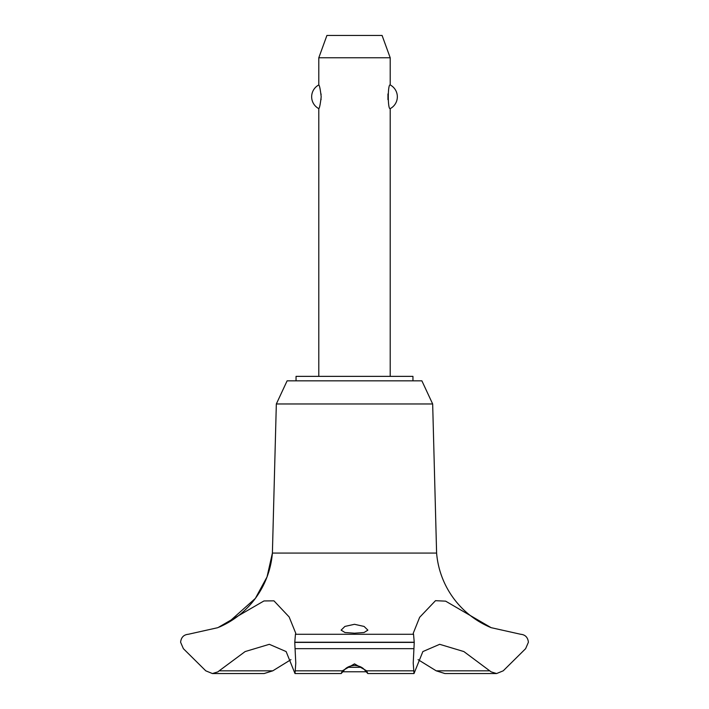<?xml version="1.0" encoding="UTF-8"?>
<svg xmlns="http://www.w3.org/2000/svg" width="709" height="709" viewBox="0 0 709 709"><rect width="100%" height="100%" fill="white"/><g stroke="black" fill="none" stroke-linecap="round" stroke-linejoin="round"><path stroke-width="1.06" d="M412.957 380.83L412.957 376.364L296.043 376.364L296.043 380.83M432.667 403.97L421.882 380.83L287.118 380.83L276.333 403.97L272.398 553.073A88.59 88.59 0 0 1 219.249 627.084L228.227 622.582L255.355 598.405L267.036 576.922L272.398 553.073L436.602 553.073L432.667 403.97L276.333 403.97M212.416 673.55L264.111 673.55L272.797 670.82L219.17 670.82L217.858 671.875L212.416 673.55L205.77 670.82L183.374 648.664L180.6 642.23C181.158 637.356 183.72 634.715 188.293 634.28L217.858 627.669L263.961 600.948L273.949 600.842L289.13 616.927L295.777 633.323L295.458 634.28L413.542 634.28L413.223 633.323L419.657 617.3L435.494 600.683L445.624 601.152L491.142 627.669L520.716 634.28C525.272 634.715 527.842 637.356 528.4 642.23L525.626 648.664L503.23 670.82L496.584 673.55L491.142 671.875L463.872 651.571L439.677 644.313L422.865 651.571L414.003 673.55L413.223 663.119L414.242 642.407L413.542 634.28M272.797 670.82L290.947 659.636M491.142 627.669A88.59 88.59 0 0 1 436.602 553.073M295.458 634.28L294.758 642.407L414.242 642.407M294.758 642.23L414.242 642.23M354.5 663.863L366.642 670.82L367.82 673.55L365.312 670.82C363.088 667.568 359.49 665.76 354.5 665.405C349.51 665.76 345.912 667.568 343.688 670.82L341.18 673.55L342.358 670.82L354.5 663.863M354.5 633.199L344.955 632.517L341.118 630.141L344.92 626.428L354.5 624.301L364.089 626.437L367.882 630.141L364.045 632.517L354.5 633.199M390.198 376.364L390.198 108.628C387.655 109.886 387.655 83.697 390.198 84.947L390.198 57.757L318.802 57.757L318.802 84.947C319.546 85.443 320.335 89.396 321.186 96.787C320.335 104.188 319.546 108.14 318.802 108.628L318.802 376.364M321.044 99.65L321.097 99.012M321.097 94.572L321.044 93.934M387.956 93.934L387.956 99.65M318.802 57.757L326.92 35.45L382.08 35.45L390.198 57.757M390.198 84.947A13.382 13.382 0 0 1 390.198 108.628M318.802 108.628A13.382 13.382 0 0 1 318.802 84.947M347.552 667.302L361.448 667.302M366.03 671.769L342.97 671.769M294.758 642.407L295.777 663.119L294.997 673.55L286.135 651.571L269.323 644.313L245.128 651.571L219.17 670.82M489.83 670.82L436.203 670.82L444.889 673.55L496.584 673.55M418.053 659.636L436.203 670.82M366.642 670.82L413.444 670.82M295.05 648.664L413.95 648.664M295.556 670.82L342.358 670.82M367.82 673.55L414.003 673.55M341.18 673.55L294.997 673.55"/></g></svg>

